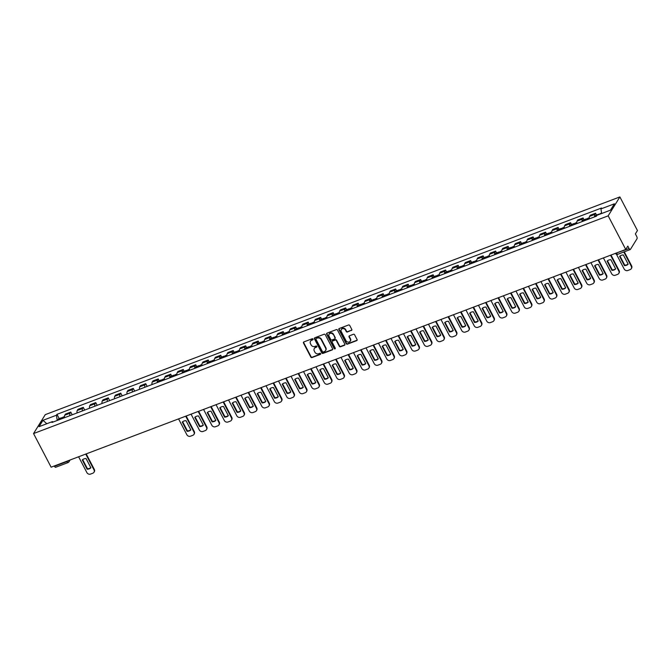 <?xml version="1.0" encoding="UTF-8"?>
<svg xmlns="http://www.w3.org/2000/svg" width="671" height="671" viewBox="0 0 671 671"><rect width="100%" height="100%" fill="white"/><g stroke="black" fill="none" stroke-linecap="round" stroke-linejoin="round"><path stroke-width="1.01" d="M313.03 339.098A0.637 0.562 -148.3 0 0 312.191 338.763L303.837 341.925A0.914 0.805 -148.3 0 0 303.46 343.007L310.824 357.081A0.914 0.805 -148.3 0 0 312.015 357.559L320.369 354.397A0.637 0.562 -148.3 0 0 320.629 353.642A0.637 0.562 -148.3 0 0 319.799 353.298L318.717 353.709A2.927 2.575 -148.3 0 1 314.892 352.166L314.28 350.992A2.927 2.575 -148.3 0 1 315.487 347.536L316.569 347.125A0.637 0.562 -148.3 0 0 316.829 346.37A0.637 0.562 -148.3 0 0 315.999 346.035L314.917 346.437A2.927 2.575 -148.3 0 1 311.092 344.894L310.48 343.72A2.927 2.575 -148.3 0 1 311.688 340.264L312.77 339.853A0.637 0.562 -148.3 0 0 313.03 339.098M351.419 330.501A0.914 0.805 -148.3 0 0 351.797 329.419L349.734 325.477A0.914 0.805 -148.3 0 0 348.534 324.99L339.258 328.505A0.914 0.805 -148.3 0 0 338.88 329.587L346.236 343.661A0.914 0.805 -148.3 0 0 347.435 344.139L356.712 340.625A0.914 0.805 -148.3 0 0 357.089 339.551L354.598 334.779A0.914 0.805 -148.3 0 0 353.399 334.292L349.432 335.802A0.914 0.805 -148.3 0 0 349.054 336.876L350.287 339.241A2.449 2.156 -148.3 0 1 346.085 340.834L341.237 331.575A2.449 2.156 -148.3 0 1 345.448 329.981L346.253 331.524A0.914 0.805 -148.3 0 0 347.452 332.002L351.654 330.124A0.914 0.805 -148.3 0 0 351.872 329.998M608.169 215.844L625.741 249.461L51.122 467.184L33.55 433.567L608.169 215.844L619.878 196.922L45.259 414.644L33.55 433.567M325.284 334.737A0.914 0.805 -148.3 0 0 324.085 334.259L314.808 337.773A0.914 0.805 -148.3 0 0 314.431 338.847L321.786 352.921A0.914 0.805 -148.3 0 0 322.986 353.407L332.262 349.893A0.914 0.805 -148.3 0 0 332.64 348.811L325.284 334.737M327.037 333.135L336.314 329.62A0.914 0.805 -148.3 0 1 337.505 330.107L344.86 344.181A0.914 0.805 -148.3 0 1 344.483 345.263L340.516 346.764A0.914 0.805 -148.3 0 1 339.325 346.278L336.339 340.574A0.914 0.805 -148.3 0 0 335.139 340.088L332.506 341.086A0.914 0.805 -148.3 0 0 332.128 342.168L335.24 348.106A0.637 0.562 -148.3 0 1 334.133 348.526L326.66 334.217A0.914 0.805 -148.3 0 1 327.037 333.135M625.741 249.461L627.813 246.114L629.104 248.58A1.862 0.738 69.2 0 0 630.237 249.57A1.862 0.738 69.2 0 0 630.404 249.419L637.031 238.708A1.862 0.738 69.2 0 0 636.67 236.36L635.378 233.885L637.45 230.539L619.878 196.922M55.785 467.133A1.862 0.738 -110.8 0 1 55.618 467.284A1.862 0.738 -110.8 0 1 54.485 466.303L66.899 461.598A1.862 0.495 -27.6 0 0 68.736 460.507M69.876 415.676A4.286 1.694 -110.8 0 1 70.052 413.219L64.76 415.223A4.286 1.694 69.2 0 0 64.584 417.681M64.76 415.223L65.481 414.074L70.765 412.069L72.191 414.795M70.052 413.219L70.765 412.069M84.689 410.065L83.263 407.331L77.97 409.335L77.257 410.493A4.286 1.694 69.2 0 0 77.081 412.942M82.374 410.937A4.286 1.694 -110.8 0 1 82.541 408.488L83.263 407.331M97.186 405.326L95.752 402.6L90.468 404.605L89.755 405.754A4.286 1.694 69.2 0 0 89.578 408.211M94.863 406.207A4.286 1.694 -110.8 0 1 95.039 403.749L95.752 402.6M109.675 400.595L108.249 397.861L102.965 399.866L102.252 401.023A4.286 1.694 69.2 0 0 102.076 403.472M107.36 401.476A4.286 1.694 -110.8 0 1 107.536 399.019L108.249 397.861M122.172 395.856L120.746 393.131L115.462 395.135L114.741 396.284A4.286 1.694 69.2 0 0 114.565 398.742M119.857 396.737A4.286 1.694 -110.8 0 1 120.034 394.288L120.746 393.131M134.67 391.126L133.244 388.392L127.951 390.396L127.238 391.554A4.286 1.694 69.2 0 0 127.062 394.003M132.355 392.007A4.286 1.694 -110.8 0 1 132.523 389.549L133.244 388.392M147.167 386.395L145.733 383.661L140.449 385.666L139.736 386.815A4.286 1.694 69.2 0 0 139.56 389.272M144.844 387.268A4.286 1.694 -110.8 0 1 145.02 384.819L145.733 383.661M159.178 380.742L158.23 378.93L152.946 380.927L152.233 382.084A4.286 1.694 69.2 0 0 152.057 384.542M157.341 382.537A4.286 1.694 -110.8 0 1 157.517 380.08L158.23 378.93M171.675 376.003L170.728 374.192L165.443 376.196L164.722 377.354A4.286 1.694 69.2 0 0 164.546 379.803M169.838 377.798A4.286 1.694 -110.8 0 1 170.015 375.349L170.728 374.192M184.173 371.273L183.225 369.461L177.932 371.457L177.219 372.615A4.286 1.694 69.2 0 0 177.043 375.072M182.327 373.068A4.286 1.694 -110.8 0 1 182.504 370.61L183.225 369.461M196.662 366.534L195.714 364.722L190.43 366.727L189.717 367.884A4.286 1.694 69.2 0 0 189.541 370.333M194.825 368.329A4.286 1.694 -110.8 0 1 195.001 365.88L195.714 364.722M209.159 361.803L208.211 359.991L202.927 361.996L202.214 363.145A4.286 1.694 69.2 0 0 202.038 365.603M207.322 363.598A4.286 1.694 -110.8 0 1 207.498 361.141L208.211 359.991M221.656 357.073L220.709 355.253L215.425 357.257L214.703 358.415A4.286 1.694 69.2 0 0 214.527 360.864M219.82 358.859A4.286 1.694 -110.8 0 1 219.996 356.41L220.709 355.253M234.154 352.334L233.206 350.522L227.914 352.527L227.201 353.676A4.286 1.694 69.2 0 0 227.024 356.133M232.309 354.129A4.286 1.694 -110.8 0 1 232.485 351.671L233.206 350.522M246.643 347.603L245.695 345.783L240.411 347.788L239.698 348.945A4.286 1.694 69.2 0 0 239.522 351.394M244.806 349.398A4.286 1.694 -110.8 0 1 244.982 346.941L245.695 345.783M259.14 342.864L258.192 341.053L252.908 343.057L252.195 344.206A4.286 1.694 69.2 0 0 252.019 346.664M257.303 344.659A4.286 1.694 -110.8 0 1 257.479 342.21L258.192 341.053M271.638 338.134L270.69 336.314L265.406 338.318L264.684 339.476A4.286 1.694 69.2 0 0 264.508 341.925M269.801 339.929A4.286 1.694 -110.8 0 1 269.977 337.471L270.69 336.314M284.135 333.395L283.187 331.583L277.895 333.588L277.182 334.737A4.286 1.694 69.2 0 0 277.006 337.194M282.29 335.19A4.286 1.694 -110.8 0 1 282.466 332.741L283.187 331.583M296.624 328.664L295.676 326.852L290.392 328.849L289.679 330.006A4.286 1.694 69.2 0 0 289.503 332.464M294.787 330.459A4.286 1.694 -110.8 0 1 294.963 328.002L295.676 326.852M309.121 323.925L308.174 322.114L302.889 324.118L302.176 325.276A4.286 1.694 69.2 0 0 302 327.725M307.284 325.72A4.286 1.694 -110.8 0 1 307.461 323.271L308.174 322.114M321.619 319.195L320.671 317.383L315.387 319.379L314.665 320.537A4.286 1.694 69.2 0 0 314.489 322.994M319.782 320.99A4.286 1.694 -110.8 0 1 319.958 318.532L320.671 317.383M334.116 314.456L333.168 312.644L327.876 314.649L327.163 315.806A4.286 1.694 69.2 0 0 326.987 318.255M332.271 316.251A4.286 1.694 -110.8 0 1 332.447 313.802L333.168 312.644M346.605 309.725L345.657 307.914L340.373 309.918L339.66 311.067A4.286 1.694 69.2 0 0 339.484 313.525M344.768 311.52A4.286 1.694 -110.8 0 1 344.944 309.063L345.657 307.914M359.102 304.995L358.155 303.175L352.871 305.179L352.158 306.337A4.286 1.694 69.2 0 0 351.981 308.786M357.266 306.79A4.286 1.694 -110.8 0 1 357.442 304.332L358.155 303.175M371.6 300.256L370.652 298.444L365.368 300.449L364.647 301.598A4.286 1.694 69.2 0 0 364.47 304.055M369.763 302.051A4.286 1.694 -110.8 0 1 369.939 299.593L370.652 298.444M384.097 295.525L383.149 293.705L377.857 295.71L377.144 296.867A4.286 1.694 69.2 0 0 376.968 299.316M382.252 297.32A4.286 1.694 -110.8 0 1 382.428 294.863L383.149 293.705M396.586 290.786L395.638 288.975L390.354 290.979L389.641 292.128A4.286 1.694 69.2 0 0 389.465 294.586M394.749 292.581A4.286 1.694 -110.8 0 1 394.925 290.132L395.638 288.975M409.084 286.056L408.136 284.244L402.852 286.24L402.139 287.398A4.286 1.694 69.2 0 0 401.963 289.855M407.247 287.851A4.286 1.694 -110.8 0 1 407.423 285.393L408.136 284.244M421.581 281.317L420.633 279.505L415.349 281.51L414.628 282.659A4.286 1.694 69.2 0 0 414.452 285.116M419.744 283.112A4.286 1.694 -110.8 0 1 419.92 280.663L420.633 279.505M434.078 276.586L433.13 274.775L427.838 276.771L427.125 277.928A4.286 1.694 69.2 0 0 426.949 280.386M432.233 278.381A4.286 1.694 -110.8 0 1 432.409 275.924L433.13 274.775M446.567 271.847L445.619 270.036L440.335 272.04L439.622 273.198A4.286 1.694 69.2 0 0 439.446 275.647M444.73 273.642A4.286 1.694 -110.8 0 1 444.907 271.193L445.619 270.036M459.065 267.117L458.117 265.305L452.833 267.31L452.12 268.459A4.286 1.694 69.2 0 0 451.944 270.916M457.228 268.912A4.286 1.694 -110.8 0 1 457.404 266.454L458.117 265.305M471.562 262.378L470.614 260.566L465.322 262.571L464.609 263.728A4.286 1.694 69.2 0 0 464.433 266.177M469.725 264.173A4.286 1.694 -110.8 0 1 469.901 261.724L470.614 260.566M484.059 257.647L483.112 255.836L477.819 257.84L477.106 258.989A4.286 1.694 69.2 0 0 476.93 261.447M482.214 259.442A4.286 1.694 -110.8 0 1 482.39 256.985L483.112 255.836M496.548 252.917L495.601 251.097L490.316 253.101L489.604 254.259A4.286 1.694 69.2 0 0 489.427 256.708M494.712 254.712A4.286 1.694 -110.8 0 1 494.888 252.254L495.601 251.097M509.046 248.178L508.098 246.366L502.814 248.371L502.101 249.52A4.286 1.694 69.2 0 0 501.925 251.977M507.209 249.973A4.286 1.694 -110.8 0 1 507.385 247.524L508.098 246.366M521.543 243.447L520.595 241.627L515.303 243.632L514.59 244.789A4.286 1.694 69.2 0 0 514.414 247.238M519.706 245.242A4.286 1.694 -110.8 0 1 519.882 242.785L520.595 241.627M534.041 238.708L533.093 236.897L527.8 238.901L527.087 240.05A4.286 1.694 69.2 0 0 526.911 242.508M532.195 240.503A4.286 1.694 -110.8 0 1 532.371 238.054L533.093 236.897M546.529 233.978L545.582 232.166L540.298 234.162L539.585 235.32A4.286 1.694 69.2 0 0 539.409 237.777M544.693 235.773A4.286 1.694 -110.8 0 1 544.869 233.315L545.582 232.166M559.027 229.239L558.079 227.427L552.795 229.432L552.082 230.589A4.286 1.694 69.2 0 0 551.906 233.038M557.19 231.034A4.286 1.694 -110.8 0 1 557.366 228.585L558.079 227.427M571.524 224.508L570.576 222.697L565.284 224.693L564.571 225.85A4.286 1.694 69.2 0 0 564.395 228.308M569.687 226.303A4.286 1.694 -110.8 0 1 569.864 223.846L570.576 222.697M584.022 219.769L583.074 217.958L577.781 219.962L577.068 221.12A4.286 1.694 69.2 0 0 576.892 223.569M582.176 221.564A4.286 1.694 -110.8 0 1 582.353 219.115L583.074 217.958M596.511 215.039L595.563 213.227L590.279 215.232L589.566 216.381A4.286 1.694 69.2 0 0 589.39 218.838M594.674 216.834A4.286 1.694 -110.8 0 1 594.85 214.376L595.563 213.227M53.16 422.009L52.497 421.581L39.035 426.681L42.969 420.323L56.431 415.223L57.245 420.465M601.644 213.512L600.931 208.916L601.484 208.027L56.976 414.334L56.431 415.223M600.931 208.916L614.393 203.816L610.459 210.174L596.997 215.274L596.452 216.163L51.944 422.47L52.497 421.581M59.216 418.612L56.976 414.334M42.969 420.323L46.819 423.728M313.097 339.425A0.637 0.562 -148.3 0 1 312.996 339.476L311.923 339.887A2.927 2.575 -148.3 0 0 310.631 341.044M314.431 348.316A2.927 2.575 -148.3 0 1 315.722 347.159L316.804 346.748A0.637 0.562 -148.3 0 0 316.897 346.697M303.619 342.059A0.914 0.805 -148.3 0 0 303.695 342.629L311.05 356.704A0.914 0.805 -148.3 0 0 312.25 357.182L320.604 354.02A0.637 0.562 -148.3 0 0 320.704 353.969M314.59 337.899A0.914 0.805 -148.3 0 0 314.665 338.469L322.021 352.543A0.914 0.805 -148.3 0 0 323.221 353.03L332.497 349.516A0.914 0.805 -148.3 0 0 332.715 349.381M316.242 338.536A0.637 0.562 -148.3 0 0 315.982 339.291L322.441 351.646A0.637 0.562 -148.3 0 0 323.279 351.981L324.412 351.554A2.927 2.575 -148.3 0 0 325.62 348.098L321.208 339.652A2.927 2.575 -148.3 0 0 317.383 338.109L316.477 338.159A0.637 0.562 -148.3 0 0 316.15 338.587M325.703 350.396A2.927 2.575 -148.3 0 0 325.854 347.721L325.62 348.098M316.477 338.159L317.618 337.723A2.927 2.575 -148.3 0 1 321.443 339.274L325.854 347.721M332.288 341.212A0.914 0.805 -148.3 0 1 332.741 340.709L335.374 339.711A0.914 0.805 -148.3 0 1 336.574 340.197L339.551 345.9A0.914 0.805 -148.3 0 0 340.751 346.387L344.718 344.877A0.914 0.805 -148.3 0 0 344.944 344.751M326.811 333.269A0.914 0.805 -148.3 0 0 326.894 333.839L334.368 348.148A0.637 0.562 -148.3 0 0 335.307 348.434M333.244 334.653A2.449 2.156 -148.3 0 0 329.033 336.246L330.744 339.509A0.914 0.805 -148.3 0 0 331.935 339.987L334.569 338.998A0.914 0.805 -148.3 0 0 334.946 337.916L333.479 334.267A2.449 2.156 -148.3 0 0 329.184 333.973M335.03 338.486A0.914 0.805 -148.3 0 0 335.181 337.538L334.946 337.916M333.479 334.267L335.181 337.538M341.388 329.302A2.449 2.156 -148.3 0 1 345.682 329.604L346.488 331.147A0.914 0.805 -148.3 0 0 347.679 331.625L351.654 330.124M350.371 341.128A2.449 2.156 -148.3 0 0 350.522 338.863L350.287 339.241M349.205 335.928A0.914 0.805 -148.3 0 0 349.289 336.498L350.522 338.863M339.04 328.639A0.914 0.805 -148.3 0 0 339.115 329.209L346.471 343.284A0.914 0.805 -148.3 0 0 347.67 343.762L356.947 340.247A0.914 0.805 -148.3 0 0 357.165 340.122M62.478 418.478A2.332 0.923 -110.8 0 1 62.831 417.245L64.483 416.624M82.298 459.979L87.121 469.205A5.829 5.125 -148.3 0 0 90.887 467.779L86.064 458.553A5.829 5.125 -148.3 0 0 82.298 459.979M78.608 456.766L86.878 472.594A2.801 2.458 -148.3 0 0 90.535 474.078L92.858 473.198A2.801 2.458 -148.3 0 0 94.007 469.893L85.737 454.066M61.111 418.998A2.332 0.923 -110.8 0 1 61.464 417.765A2.332 0.923 -110.8 0 1 62.462 418.343M58.234 420.088A2.332 0.923 -110.8 0 1 58.578 418.855L61.464 417.765M82.684 459.635L87.423 468.71A5.829 5.125 -148.3 0 0 90.811 467.628M86.207 453.89L94.317 469.398A2.801 2.458 31.7 0 1 94.292 471.788L93.982 472.275M87.423 468.71L87.121 469.205M162.441 380.608A2.332 0.923 -110.8 0 1 162.785 379.375L164.445 378.746M182.26 422.101L187.083 431.327A5.829 5.125 -148.3 0 0 190.849 429.901L186.026 420.675A5.829 5.125 -148.3 0 0 182.26 422.101M178.57 418.897L186.84 434.724A2.801 2.458 -148.3 0 0 190.497 436.2L192.82 435.32A2.801 2.458 -148.3 0 0 193.969 432.023L185.699 416.188M161.074 381.12A2.332 0.923 -110.8 0 1 161.426 379.887A2.332 0.923 -110.8 0 1 162.424 380.474M158.197 382.21A2.332 0.923 -110.8 0 1 158.541 380.977L161.426 379.887M182.646 421.765L187.385 430.832A5.829 5.125 -148.3 0 0 190.765 429.75M186.169 416.012L194.271 431.528A2.801 2.458 31.7 0 1 194.255 433.911L193.944 434.405M187.385 430.832L187.083 431.327M174.93 375.869A2.332 0.923 -110.8 0 1 175.282 374.636L176.943 374.007M194.758 417.37L199.581 426.597A5.829 5.125 -148.3 0 0 203.347 425.171L198.524 415.945A5.829 5.125 -148.3 0 0 194.758 417.37M191.067 414.158L199.337 429.985A2.801 2.458 -148.3 0 0 202.986 431.461L205.309 430.589A2.801 2.458 -148.3 0 0 206.467 427.284L198.188 411.457M173.571 376.389A2.332 0.923 -110.8 0 1 173.923 375.156A2.332 0.923 -110.8 0 1 174.921 375.735M170.686 377.479A2.332 0.923 -110.8 0 1 171.038 376.246L173.923 375.156M195.144 417.026L199.883 426.102A5.829 5.125 -148.3 0 0 203.263 425.02M198.658 411.281L206.769 426.79A2.801 2.458 31.7 0 1 206.743 429.172L206.442 429.666M199.883 426.102L199.581 426.597M187.427 371.138A2.332 0.923 -110.8 0 1 187.779 369.906L189.432 369.276M207.255 412.631L212.078 421.858A5.829 5.125 -148.3 0 0 215.836 420.432L211.013 411.206A5.829 5.125 -148.3 0 0 207.255 412.631M203.556 409.427L211.835 425.255A2.801 2.458 -148.3 0 0 215.483 426.731L217.807 425.85A2.801 2.458 -148.3 0 0 218.964 422.554L210.686 406.727M186.068 371.65A2.332 0.923 -110.8 0 1 186.421 370.417A2.332 0.923 -110.8 0 1 187.419 371.004M183.183 372.74A2.332 0.923 -110.8 0 1 183.535 371.516L186.421 370.417M207.633 412.296L212.38 421.371A5.829 5.125 -148.3 0 0 215.76 420.281M211.155 406.542L219.266 422.059A2.801 2.458 31.7 0 1 219.241 424.441L218.939 424.936M212.38 421.371L212.078 421.858M199.924 366.4A2.332 0.923 -110.8 0 1 200.277 365.167L201.929 364.546M219.744 407.901L224.567 417.127A5.829 5.125 -148.3 0 0 228.333 415.701L223.51 406.475A5.829 5.125 -148.3 0 0 219.744 407.901M216.054 404.688L224.332 420.516A2.801 2.458 -148.3 0 0 227.981 422L230.304 421.12A2.801 2.458 -148.3 0 0 231.453 417.815L223.183 401.988M198.566 366.92A2.332 0.923 -110.8 0 1 198.91 365.687A2.332 0.923 -110.8 0 1 199.916 366.265M195.68 368.01A2.332 0.923 -110.8 0 1 196.033 366.777L198.91 365.687M220.13 407.557L224.877 416.632A5.829 5.125 -148.3 0 0 228.257 415.55M223.653 401.812L231.763 417.328A2.801 2.458 31.7 0 1 231.738 419.71L231.436 420.197M224.877 416.632L224.567 417.127M212.422 361.669A2.332 0.923 -110.8 0 1 212.766 360.436L214.426 359.807M232.241 403.162L237.064 412.388A5.829 5.125 -148.3 0 0 240.83 410.962L236.007 401.736A5.829 5.125 -148.3 0 0 232.241 403.162M228.551 399.958L236.821 415.785A2.801 2.458 -148.3 0 0 240.478 417.261L242.801 416.381A2.801 2.458 -148.3 0 0 243.95 413.084L235.68 397.257M211.055 362.181A2.332 0.923 -110.8 0 1 211.407 360.948A2.332 0.923 -110.8 0 1 212.405 361.535M208.178 363.271A2.332 0.923 -110.8 0 1 208.522 362.046L211.407 360.948M232.627 402.826L237.366 411.902A5.829 5.125 -148.3 0 0 240.746 410.811M236.15 397.073L244.252 412.59A2.801 2.458 31.7 0 1 244.236 414.972L243.925 415.466M237.366 411.902L237.064 412.388M224.911 356.93A2.332 0.923 -110.8 0 1 225.263 355.697L226.924 355.076M244.739 398.431L249.562 407.658A5.829 5.125 -148.3 0 0 253.328 406.232L248.505 397.006A5.829 5.125 -148.3 0 0 244.739 398.431M241.04 395.219L249.318 411.046A2.801 2.458 -148.3 0 0 252.967 412.531L255.29 411.65A2.801 2.458 -148.3 0 0 256.448 408.345L248.169 392.518M223.552 357.45A2.332 0.923 -110.8 0 1 223.904 356.217A2.332 0.923 -110.8 0 1 224.902 356.804M220.667 358.54A2.332 0.923 -110.8 0 1 221.019 357.308L223.904 356.217M245.125 398.088L249.864 407.163A5.829 5.125 -148.3 0 0 253.244 406.081M248.639 392.342L256.75 407.859A2.801 2.458 31.7 0 1 256.725 410.241L256.423 410.727M249.864 407.163L249.562 407.658M237.408 352.2A2.332 0.923 -110.8 0 1 237.76 350.967L239.413 350.337M257.236 393.692L262.059 402.919A5.829 5.125 -148.3 0 0 265.817 401.493L260.994 392.267A5.829 5.125 -148.3 0 0 257.236 393.692M253.537 390.488L261.816 406.316A2.801 2.458 -148.3 0 0 265.464 407.792L267.788 406.911A2.801 2.458 -148.3 0 0 268.945 403.615L260.667 387.788M236.049 352.711A2.332 0.923 -110.8 0 1 236.402 351.487A2.332 0.923 -110.8 0 1 237.4 352.065M233.164 353.81A2.332 0.923 -110.8 0 1 233.516 352.577L236.402 351.487M257.614 393.357L262.361 402.432A5.829 5.125 -148.3 0 0 265.741 401.342M261.136 387.612L269.247 403.12A2.801 2.458 31.7 0 1 269.222 405.502L268.92 405.997M262.361 402.432L262.059 402.919M249.906 347.461A2.332 0.923 -110.8 0 1 250.258 346.236L251.91 345.607M269.725 388.962L274.548 398.188A5.829 5.125 -148.3 0 0 278.314 396.762L273.491 387.536A5.829 5.125 -148.3 0 0 269.725 388.962M266.035 385.75L274.313 401.577A2.801 2.458 -148.3 0 0 277.962 403.061L280.285 402.181A2.801 2.458 -148.3 0 0 281.434 398.876L273.164 383.049M248.547 347.981A2.332 0.923 -110.8 0 1 248.891 346.748A2.332 0.923 -110.8 0 1 249.897 347.335M245.661 349.071A2.332 0.923 -110.8 0 1 246.014 347.838L248.891 346.748M270.111 388.618L274.858 397.693A5.829 5.125 -148.3 0 0 278.239 396.611M273.634 382.873L281.745 398.389A2.801 2.458 31.7 0 1 281.719 400.772L281.417 401.258M274.858 397.693L274.548 398.188M262.403 342.73A2.332 0.923 -110.8 0 1 262.747 341.497L264.408 340.868M282.223 384.231L287.045 393.449A5.829 5.125 -148.3 0 0 290.811 392.023L285.989 382.797A5.829 5.125 -148.3 0 0 282.223 384.231M278.532 381.019L286.802 396.846A2.801 2.458 -148.3 0 0 290.459 398.322L292.782 397.442A2.801 2.458 -148.3 0 0 293.932 394.145L285.661 378.318M261.036 343.242A2.332 0.923 -110.8 0 1 261.388 342.017A2.332 0.923 -110.8 0 1 262.386 342.596M258.15 344.34A2.332 0.923 -110.8 0 1 258.503 343.107L261.388 342.017M282.608 383.887L287.347 392.963A5.829 5.125 -148.3 0 0 290.728 391.872M286.131 378.142L294.233 393.651A2.801 2.458 31.7 0 1 294.217 396.033L293.906 396.527M287.347 392.963L287.045 393.449M274.892 337.991A2.332 0.923 -110.8 0 1 275.244 336.767L276.905 336.137M294.72 379.492L299.543 388.719A5.829 5.125 -148.3 0 0 303.309 387.293L298.486 378.067A5.829 5.125 -148.3 0 0 294.72 379.492M291.021 376.28L299.3 392.107A2.801 2.458 -148.3 0 0 302.948 393.592L305.271 392.711A2.801 2.458 -148.3 0 0 306.429 389.406L298.15 373.579M273.533 338.511A2.332 0.923 -110.8 0 1 273.885 337.278A2.332 0.923 -110.8 0 1 274.884 337.865M270.648 339.601A2.332 0.923 -110.8 0 1 271 338.369L273.885 337.278M295.106 379.149L299.845 388.224A5.829 5.125 -148.3 0 0 303.225 387.142M298.62 373.403L306.731 388.92A2.801 2.458 31.7 0 1 306.706 391.302L306.404 391.789M299.845 388.224L299.543 388.719M287.389 333.261A2.332 0.923 -110.8 0 1 287.742 332.028L289.394 331.399M307.217 374.762L312.04 383.988A5.829 5.125 -148.3 0 0 315.798 382.562L310.975 373.336A5.829 5.125 -148.3 0 0 307.217 374.762M303.518 371.549L311.797 387.377A2.801 2.458 -148.3 0 0 315.445 388.853L317.769 387.972A2.801 2.458 -148.3 0 0 318.926 384.676L310.648 368.849M286.031 333.781A2.332 0.923 -110.8 0 1 286.383 332.548A2.332 0.923 -110.8 0 1 287.381 333.126M283.145 334.871A2.332 0.923 -110.8 0 1 283.498 333.638L286.383 332.548M307.595 374.418L312.342 383.493A5.829 5.125 -148.3 0 0 315.722 382.403M311.118 368.673L319.228 384.181A2.801 2.458 31.7 0 1 319.203 386.563L318.901 387.058M312.342 383.493L312.04 383.988M299.887 328.53A2.332 0.923 -110.8 0 1 300.239 327.297L301.891 326.668M319.706 370.023L324.529 379.249A5.829 5.125 -148.3 0 0 328.295 377.823L323.472 368.597A5.829 5.125 -148.3 0 0 319.706 370.023M316.016 366.819L324.294 382.646A2.801 2.458 -148.3 0 0 327.943 384.122L330.266 383.242A2.801 2.458 -148.3 0 0 331.415 379.945L323.145 364.11M298.528 329.042A2.332 0.923 -110.8 0 1 298.872 327.809A2.332 0.923 -110.8 0 1 299.878 328.396M295.643 330.132A2.332 0.923 -110.8 0 1 295.995 328.907L298.872 327.809M320.092 369.687L324.839 378.754A5.829 5.125 -148.3 0 0 328.22 377.672M323.615 363.934L331.726 379.45A2.801 2.458 31.7 0 1 331.7 381.833L331.399 382.327M324.839 378.754L324.529 379.249M312.384 323.791A2.332 0.923 -110.8 0 1 312.728 322.558L314.389 321.929M332.204 365.292L337.027 374.519A5.829 5.125 -148.3 0 0 340.793 373.093L335.97 363.867A5.829 5.125 -148.3 0 0 332.204 365.292M328.513 362.08L336.783 377.907A2.801 2.458 -148.3 0 0 340.44 379.383L342.764 378.511A2.801 2.458 -148.3 0 0 343.913 375.206L335.643 359.379M311.017 324.311A2.332 0.923 -110.8 0 1 311.369 323.078A2.332 0.923 -110.8 0 1 312.367 323.657M308.132 325.401A2.332 0.923 -110.8 0 1 308.484 324.168L311.369 323.078M332.59 364.949L337.328 374.024A5.829 5.125 -148.3 0 0 340.709 372.942M336.112 359.203L344.215 374.712A2.801 2.458 31.7 0 1 344.198 377.094L343.887 377.588M337.328 374.024L337.027 374.519M324.873 319.06A2.332 0.923 -110.8 0 1 325.225 317.828L326.886 317.198M344.701 360.553L349.524 369.78A5.829 5.125 -148.3 0 0 353.29 368.354L348.467 359.128A5.829 5.125 -148.3 0 0 344.701 360.553M341.002 357.349L349.281 373.177A2.801 2.458 -148.3 0 0 352.929 374.653L355.253 373.772A2.801 2.458 -148.3 0 0 356.41 370.476L348.132 354.649M323.514 319.572A2.332 0.923 -110.8 0 1 323.867 318.339A2.332 0.923 -110.8 0 1 324.865 318.926M320.629 320.663A2.332 0.923 -110.8 0 1 320.981 319.438L323.867 318.339M345.087 360.218L349.826 369.293A5.829 5.125 -148.3 0 0 353.206 368.203M348.601 354.464L356.712 369.981A2.801 2.458 31.7 0 1 356.687 372.363L356.385 372.858M349.826 369.293L349.524 369.78M337.37 314.322A2.332 0.923 -110.8 0 1 337.723 313.089L339.375 312.468M357.198 355.823L362.021 365.049A5.829 5.125 -148.3 0 0 365.779 363.623L360.956 354.397A5.829 5.125 -148.3 0 0 357.198 355.823M353.5 352.611L361.778 368.438A2.801 2.458 -148.3 0 0 365.427 369.922L367.75 369.042A2.801 2.458 -148.3 0 0 368.907 365.737L360.629 349.91M336.012 314.842A2.332 0.923 -110.8 0 1 336.364 313.609A2.332 0.923 -110.8 0 1 337.362 314.187M333.126 315.932A2.332 0.923 -110.8 0 1 333.479 314.699L336.364 313.609M357.576 355.479L362.323 364.554A5.829 5.125 -148.3 0 0 365.703 363.472M361.099 349.734L369.209 365.25A2.801 2.458 31.7 0 1 369.184 367.633L368.882 368.119M362.323 364.554L362.021 365.049M349.868 309.591A2.332 0.923 -110.8 0 1 350.22 308.358L351.872 307.729M369.687 351.084L374.51 360.31A5.829 5.125 -148.3 0 0 378.276 358.884L373.453 349.658A5.829 5.125 -148.3 0 0 369.687 351.084M365.997 347.88L374.267 363.707A2.801 2.458 -148.3 0 0 377.924 365.183L380.247 364.303A2.801 2.458 -148.3 0 0 381.396 361.006L373.126 345.179M348.509 310.103A2.332 0.923 -110.8 0 1 348.853 308.87A2.332 0.923 -110.8 0 1 349.859 309.457M345.624 311.201A2.332 0.923 -110.8 0 1 345.976 309.968L348.853 308.87M370.073 350.748L374.821 359.824A5.829 5.125 -148.3 0 0 378.201 358.733M373.596 345.003L381.707 360.512A2.801 2.458 31.7 0 1 381.682 362.894L381.38 363.388M374.821 359.824L374.51 360.31M362.365 304.852A2.332 0.923 -110.8 0 1 362.709 303.619L364.37 302.998M382.185 346.353L387.008 355.58A5.829 5.125 -148.3 0 0 390.774 354.154L385.951 344.928A5.829 5.125 -148.3 0 0 382.185 346.353M378.494 343.141L386.764 358.968A2.801 2.458 -148.3 0 0 390.421 360.453L392.745 359.572A2.801 2.458 -148.3 0 0 393.894 356.267L385.624 340.44M360.998 305.372A2.332 0.923 -110.8 0 1 361.35 304.139A2.332 0.923 -110.8 0 1 362.348 304.726M358.113 306.462A2.332 0.923 -110.8 0 1 358.465 305.23L361.35 304.139M382.571 346.01L387.31 355.085A5.829 5.125 -148.3 0 0 390.69 354.003M386.093 340.264L394.196 355.781A2.801 2.458 31.7 0 1 394.179 358.163L393.869 358.649M387.31 355.085L387.008 355.58M374.854 300.122A2.332 0.923 -110.8 0 1 375.206 298.889L376.867 298.26M394.682 341.614L399.505 350.841A5.829 5.125 -148.3 0 0 403.271 349.415L398.448 340.189A5.829 5.125 -148.3 0 0 394.682 341.614M390.983 338.41L399.262 354.238A2.801 2.458 -148.3 0 0 402.91 355.714L405.234 354.833A2.801 2.458 -148.3 0 0 406.391 351.537L398.113 335.71M373.495 300.633A2.332 0.923 -110.8 0 1 373.848 299.409A2.332 0.923 -110.8 0 1 374.846 299.987M370.61 301.732A2.332 0.923 -110.8 0 1 370.962 300.499L373.848 299.409M395.068 341.279L399.807 350.354A5.829 5.125 -148.3 0 0 403.187 349.264M398.582 335.534L406.693 351.042A2.801 2.458 31.7 0 1 406.668 353.424L406.366 353.919M399.807 350.354L399.505 350.841M387.352 295.383A2.332 0.923 -110.8 0 1 387.704 294.158L389.356 293.529M407.18 336.884L412.002 346.11A5.829 5.125 -148.3 0 0 415.76 344.684L410.937 335.458A5.829 5.125 -148.3 0 0 407.18 336.884M403.481 333.672L411.759 349.499A2.801 2.458 -148.3 0 0 415.408 350.983L417.731 350.103A2.801 2.458 -148.3 0 0 418.889 346.798L410.61 330.971M385.993 295.903A2.332 0.923 -110.8 0 1 386.345 294.67A2.332 0.923 -110.8 0 1 387.343 295.257M383.107 296.993A2.332 0.923 -110.8 0 1 383.46 295.76L386.345 294.67M407.557 336.54L412.304 345.615A5.829 5.125 -148.3 0 0 415.685 344.533M411.08 330.795L419.19 346.311A2.801 2.458 31.7 0 1 419.165 348.694L418.863 349.18M412.304 345.615L412.002 346.11M399.849 290.652A2.332 0.923 -110.8 0 1 400.201 289.419L401.854 288.79M419.669 332.153L424.491 341.38A5.829 5.125 -148.3 0 0 428.257 339.945L423.435 330.719A5.829 5.125 -148.3 0 0 419.669 332.153M415.978 328.941L424.248 344.768A2.801 2.458 -148.3 0 0 427.905 346.244L430.228 345.364A2.801 2.458 -148.3 0 0 431.378 342.067L423.107 326.24M398.49 291.164A2.332 0.923 -110.8 0 1 398.834 289.939A2.332 0.923 -110.8 0 1 399.841 290.518M395.605 292.262A2.332 0.923 -110.8 0 1 395.957 291.029L398.834 289.939M420.054 331.81L424.802 340.885A5.829 5.125 -148.3 0 0 428.182 339.794M423.577 326.064L431.688 341.573A2.801 2.458 31.7 0 1 431.663 343.955L431.361 344.449M424.802 340.885L424.491 341.38M412.346 285.913A2.332 0.923 -110.8 0 1 412.69 284.689L414.351 284.059M432.166 327.414L436.989 336.641A5.829 5.125 -148.3 0 0 440.755 335.215L435.932 325.989A5.829 5.125 -148.3 0 0 432.166 327.414M428.475 324.202L436.746 340.029A2.801 2.458 -148.3 0 0 440.402 341.514L442.726 340.633A2.801 2.458 -148.3 0 0 443.875 337.328L435.605 321.501M410.979 286.433A2.332 0.923 -110.8 0 1 411.331 285.2A2.332 0.923 -110.8 0 1 412.329 285.787M408.094 287.524A2.332 0.923 -110.8 0 1 408.446 286.291L411.331 285.2M432.552 327.079L437.291 336.146A5.829 5.125 -148.3 0 0 440.671 335.064M436.075 321.325L444.177 336.842A2.801 2.458 31.7 0 1 444.16 339.224L443.85 339.719M437.291 336.146L436.989 336.641M424.835 281.183A2.332 0.923 -110.8 0 1 425.188 279.95L426.848 279.321M444.663 322.684L449.486 331.91A5.829 5.125 -148.3 0 0 453.252 330.484L448.429 321.258A5.829 5.125 -148.3 0 0 444.663 322.684M440.964 319.471L449.243 335.299A2.801 2.458 -148.3 0 0 452.891 336.775L455.215 335.894A2.801 2.458 -148.3 0 0 456.372 332.598L448.094 316.771M423.476 281.703A2.332 0.923 -110.8 0 1 423.829 280.47A2.332 0.923 -110.8 0 1 424.827 281.048M420.591 282.793A2.332 0.923 -110.8 0 1 420.943 281.56L423.829 280.47M445.049 322.34L449.788 331.415A5.829 5.125 -148.3 0 0 453.168 330.325M448.563 316.595L456.674 332.103A2.801 2.458 31.7 0 1 456.649 334.485L456.347 334.98M449.788 331.415L449.486 331.91M437.333 276.452A2.332 0.923 -110.8 0 1 437.685 275.219L439.337 274.59M457.161 317.945L461.983 327.171A5.829 5.125 -148.3 0 0 465.741 325.745L460.918 316.519A5.829 5.125 -148.3 0 0 457.161 317.945M453.462 314.741L461.74 330.568A2.801 2.458 -148.3 0 0 465.389 332.044L467.712 331.164A2.801 2.458 -148.3 0 0 468.87 327.867L460.591 312.04M435.974 276.964A2.332 0.923 -110.8 0 1 436.326 275.731A2.332 0.923 -110.8 0 1 437.324 276.318M433.089 278.054A2.332 0.923 -110.8 0 1 433.441 276.829L436.326 275.731M457.538 317.609L462.285 326.676A5.829 5.125 -148.3 0 0 465.666 325.594M461.061 311.856L469.172 327.373A2.801 2.458 31.7 0 1 469.146 329.755L468.844 330.249M462.285 326.676L461.983 327.171M449.83 271.713A2.332 0.923 -110.8 0 1 450.182 270.48L451.835 269.859M469.65 313.214L474.472 322.441A5.829 5.125 -148.3 0 0 478.238 321.015L473.416 311.789A5.829 5.125 -148.3 0 0 469.65 313.214M465.959 310.002L474.229 325.829A2.801 2.458 -148.3 0 0 477.886 327.305L480.21 326.433A2.801 2.458 -148.3 0 0 481.359 323.128L473.089 307.301M448.463 272.233A2.332 0.923 -110.8 0 1 448.815 271A2.332 0.923 -110.8 0 1 449.822 271.579M445.586 273.323A2.332 0.923 -110.8 0 1 445.938 272.09L448.815 271M470.035 312.871L474.783 321.946A5.829 5.125 -148.3 0 0 478.163 320.864M473.558 307.125L481.669 322.634A2.801 2.458 31.7 0 1 481.644 325.016L481.342 325.51M474.783 321.946L474.472 322.441M462.327 266.983A2.332 0.923 -110.8 0 1 462.671 265.75L464.332 265.12M482.147 308.475L486.97 317.702A5.829 5.125 -148.3 0 0 490.736 316.276L485.913 307.05A5.829 5.125 -148.3 0 0 482.147 308.475M478.457 305.271L486.727 321.099A2.801 2.458 -148.3 0 0 490.384 322.575L492.707 321.694A2.801 2.458 -148.3 0 0 493.856 318.398L485.586 302.571M460.96 267.494A2.332 0.923 -110.8 0 1 461.312 266.261A2.332 0.923 -110.8 0 1 462.311 266.848M458.075 268.585A2.332 0.923 -110.8 0 1 458.427 267.36L461.312 266.261M482.533 308.14L487.272 317.215A5.829 5.125 -148.3 0 0 490.652 316.125M486.047 302.386L494.158 317.903A2.801 2.458 31.7 0 1 494.141 320.285L493.831 320.78M487.272 317.215L486.97 317.702M474.816 262.244A2.332 0.923 -110.8 0 1 475.169 261.011L476.829 260.39M494.644 303.745L499.467 312.971A5.829 5.125 -148.3 0 0 503.233 311.545L498.41 302.319A5.829 5.125 -148.3 0 0 494.644 303.745M490.946 300.533L499.224 316.36A2.801 2.458 -148.3 0 0 502.873 317.844L505.196 316.964A2.801 2.458 -148.3 0 0 506.353 313.659L498.075 297.832M473.458 262.764A2.332 0.923 -110.8 0 1 473.81 261.531A2.332 0.923 -110.8 0 1 474.808 262.118M470.572 263.854A2.332 0.923 -110.8 0 1 470.925 262.621L473.81 261.531M495.022 303.401L499.769 312.476A5.829 5.125 -148.3 0 0 503.149 311.394M498.545 297.656L506.655 313.172A2.801 2.458 31.7 0 1 506.63 315.555L506.328 316.041M499.769 312.476L499.467 312.971M487.314 257.513A2.332 0.923 -110.8 0 1 487.666 256.28L489.318 255.651M507.133 299.006L511.965 308.232A5.829 5.125 -148.3 0 0 515.722 306.806L510.899 297.58A5.829 5.125 -148.3 0 0 507.133 299.006M503.443 295.802L511.721 311.629A2.801 2.458 -148.3 0 0 515.37 313.105L517.693 312.225A2.801 2.458 -148.3 0 0 518.851 308.928L510.572 293.101M485.955 258.025A2.332 0.923 -110.8 0 1 486.307 256.792A2.332 0.923 -110.8 0 1 487.305 257.379M483.07 259.123A2.332 0.923 -110.8 0 1 483.422 257.89L486.307 256.792M507.519 298.67L512.267 307.746A5.829 5.125 -148.3 0 0 515.647 306.655M511.042 292.925L519.153 308.434A2.801 2.458 31.7 0 1 519.128 310.816L518.826 311.31M512.267 307.746L511.965 308.232M499.811 252.774A2.332 0.923 -110.8 0 1 500.163 251.541L501.816 250.92M519.631 294.275L524.454 303.502A5.829 5.125 -148.3 0 0 528.22 302.076L523.397 292.85A5.829 5.125 -148.3 0 0 519.631 294.275M515.94 291.063L524.21 306.89A2.801 2.458 -148.3 0 0 527.867 308.375L530.191 307.494A2.801 2.458 -148.3 0 0 531.34 304.189L523.07 288.362M498.444 253.294A2.332 0.923 -110.8 0 1 498.796 252.061A2.332 0.923 -110.8 0 1 499.803 252.648M495.567 254.384A2.332 0.923 -110.8 0 1 495.919 253.152L498.796 252.061M520.017 293.932L524.764 303.007A5.829 5.125 -148.3 0 0 528.144 301.925M523.539 288.186L531.65 303.703A2.801 2.458 31.7 0 1 531.625 306.085L531.323 306.572M524.764 303.007L524.454 303.502M512.308 248.044A2.332 0.923 -110.8 0 1 512.652 246.811L514.313 246.182M532.128 289.536L536.951 298.763A5.829 5.125 -148.3 0 0 540.717 297.337L535.894 288.111A5.829 5.125 -148.3 0 0 532.128 289.536M528.438 286.332L536.708 302.16A2.801 2.458 -148.3 0 0 540.365 303.636L542.688 302.755A2.801 2.458 -148.3 0 0 543.837 299.459L535.567 283.632M510.941 248.555A2.332 0.923 -110.8 0 1 511.294 247.331A2.332 0.923 -110.8 0 1 512.292 247.909M508.056 249.654A2.332 0.923 -110.8 0 1 508.408 248.421L511.294 247.331M532.514 289.201L537.253 298.276A5.829 5.125 -148.3 0 0 540.633 297.186M536.028 283.456L544.139 298.964A2.801 2.458 31.7 0 1 544.122 301.346L543.812 301.841M537.253 298.276L536.951 298.763M524.797 243.305A2.332 0.923 -110.8 0 1 525.15 242.08L526.81 241.451M544.626 284.806L549.448 294.032A5.829 5.125 -148.3 0 0 553.214 292.606L548.392 283.38A5.829 5.125 -148.3 0 0 544.626 284.806M540.927 281.594L549.205 297.421A2.801 2.458 -148.3 0 0 552.854 298.905L555.177 298.025A2.801 2.458 -148.3 0 0 556.334 294.72L548.056 278.893M523.439 243.825A2.332 0.923 -110.8 0 1 523.791 242.592A2.332 0.923 -110.8 0 1 524.789 243.179M520.553 244.915A2.332 0.923 -110.8 0 1 520.906 243.682L523.791 242.592M545.003 284.462L549.75 293.537A5.829 5.125 -148.3 0 0 553.13 292.455M548.526 278.717L556.636 294.233A2.801 2.458 31.7 0 1 556.611 296.616L556.309 297.102M549.75 293.537L549.448 294.032M537.295 238.574A2.332 0.923 -110.8 0 1 537.647 237.341L539.299 236.712M557.115 280.075L561.946 289.302A5.829 5.125 -148.3 0 0 565.703 287.867L560.881 278.65A5.829 5.125 -148.3 0 0 557.115 280.075M553.424 276.863L561.702 292.69A2.801 2.458 -148.3 0 0 565.351 294.166L567.674 293.286A2.801 2.458 -148.3 0 0 568.832 289.989L560.553 274.162M535.936 239.086A2.332 0.923 -110.8 0 1 536.288 237.861A2.332 0.923 -110.8 0 1 537.286 238.44M533.051 240.184A2.332 0.923 -110.8 0 1 533.403 238.951L536.288 237.861M557.5 279.732L562.248 288.807A5.829 5.125 -148.3 0 0 565.628 287.716M561.023 273.986L569.134 289.495A2.801 2.458 31.7 0 1 569.109 291.877L568.807 292.371M562.248 288.807L561.946 289.302M549.792 233.844A2.332 0.923 -110.8 0 1 550.145 232.611L551.797 231.981M569.612 275.336L574.435 284.563A5.829 5.125 -148.3 0 0 578.201 283.137L573.378 273.911A5.829 5.125 -148.3 0 0 569.612 275.336M565.921 272.124L574.191 287.96A2.801 2.458 -148.3 0 0 577.848 289.436L580.172 288.555A2.801 2.458 -148.3 0 0 581.321 285.25L573.051 269.423M548.425 234.355A2.332 0.923 -110.8 0 1 548.777 233.122A2.332 0.923 -110.8 0 1 549.784 233.709M545.548 235.446A2.332 0.923 -110.8 0 1 545.9 234.213L548.777 233.122M569.998 275.001L574.745 284.068A5.829 5.125 -148.3 0 0 578.125 282.986M573.52 269.247L581.631 284.764A2.801 2.458 31.7 0 1 581.606 287.146L581.304 287.641M574.745 284.068L574.435 284.563M562.29 229.105A2.332 0.923 -110.8 0 1 562.633 227.872L564.294 227.243M582.109 270.606L586.932 279.832A5.829 5.125 -148.3 0 0 590.698 278.406L585.875 269.18A5.829 5.125 -148.3 0 0 582.109 270.606M578.419 267.394L586.689 283.221A2.801 2.458 -148.3 0 0 590.346 284.697L592.669 283.816A2.801 2.458 -148.3 0 0 593.818 280.52L585.548 264.693M560.922 229.625A2.332 0.923 -110.8 0 1 561.275 228.392A2.332 0.923 -110.8 0 1 562.273 228.97M558.037 230.715A2.332 0.923 -110.8 0 1 558.389 229.482L561.275 228.392M582.495 270.262L587.234 279.337A5.829 5.125 -148.3 0 0 590.614 278.247M586.009 264.517L594.12 280.025A2.801 2.458 31.7 0 1 594.103 282.407L593.793 282.902M587.234 279.337L586.932 279.832M574.779 224.374A2.332 0.923 -110.8 0 1 575.131 223.141L576.792 222.512M594.607 265.867L599.429 275.093A5.829 5.125 -148.3 0 0 603.195 273.667L598.373 264.441A5.829 5.125 -148.3 0 0 594.607 265.867M590.908 262.663L599.186 278.49A2.801 2.458 -148.3 0 0 602.835 279.966L605.158 279.086A2.801 2.458 -148.3 0 0 606.316 275.789L598.037 259.962M573.42 224.886A2.332 0.923 -110.8 0 1 573.772 223.653A2.332 0.923 -110.8 0 1 574.77 224.24M570.535 225.976A2.332 0.923 -110.8 0 1 570.887 224.751L573.772 223.653M594.984 265.531L599.731 274.607A5.829 5.125 -148.3 0 0 603.112 273.516M598.507 259.778L606.618 275.295A2.801 2.458 31.7 0 1 606.592 277.677L606.29 278.171M599.731 274.607L599.429 275.093M587.276 219.635A2.332 0.923 -110.8 0 1 587.628 218.402L589.281 217.781M607.096 261.136L611.927 270.363A5.829 5.125 -148.3 0 0 615.684 268.937L610.862 259.711A5.829 5.125 -148.3 0 0 607.096 261.136M603.405 257.924L611.684 273.751A2.801 2.458 -148.3 0 0 615.332 275.236L617.655 274.355A2.801 2.458 -148.3 0 0 618.813 271.05L610.535 255.223M585.917 220.155A2.332 0.923 -110.8 0 1 586.269 218.922A2.332 0.923 -110.8 0 1 587.268 219.501M583.032 221.245A2.332 0.923 -110.8 0 1 583.384 220.013L586.269 218.922M607.481 260.793L612.229 269.868A5.829 5.125 -148.3 0 0 615.609 268.786M611.004 255.047L619.115 270.556A2.801 2.458 31.7 0 1 619.09 272.946L618.788 273.433M612.229 269.868L611.927 270.363M599.782 214.217A2.332 0.923 -110.8 0 1 600.126 213.672L601.585 213.118M619.593 256.397L624.416 265.624A5.829 5.125 -148.3 0 0 628.182 264.198L623.359 254.972A5.829 5.125 -148.3 0 0 619.593 256.397M616.456 254.259L624.173 269.021A2.801 2.458 -148.3 0 0 627.83 270.497L630.153 269.616A2.801 2.458 -148.3 0 0 631.302 266.32L623.82 252.002M598.423 214.737A2.332 0.923 -110.8 0 1 598.758 214.183A2.332 0.923 -110.8 0 1 599.379 214.368M595.529 216.507A2.332 0.923 -110.8 0 1 595.882 215.282L598.758 214.183M619.979 256.062L624.726 265.137A5.829 5.125 -148.3 0 0 628.106 264.047M624.29 251.826L631.612 265.825A2.801 2.458 31.7 0 1 631.587 268.207L631.285 268.702M624.726 265.137L624.416 265.624M582.353 219.115L577.068 221.12M569.864 223.846L564.571 225.85M557.366 228.585L552.082 230.589M544.869 233.315L539.585 235.32M532.371 238.054L527.087 240.05M519.882 242.785L514.59 244.789M507.385 247.524L502.101 249.52M494.888 252.254L489.604 254.259M482.39 256.985L477.106 258.989M469.901 261.724L464.609 263.728M457.404 266.454L452.12 268.459M444.907 271.193L439.622 273.198M432.409 275.924L427.125 277.928M419.92 280.663L414.628 282.659M407.423 285.393L402.139 287.398M394.925 290.132L389.641 292.128M382.428 294.863L377.144 296.867M369.939 299.593L364.647 301.598M357.442 304.332L352.158 306.337M344.944 309.063L339.66 311.067M332.447 313.802L327.163 315.806M319.958 318.532L314.665 320.537M307.461 323.271L302.176 325.276M294.963 328.002L289.679 330.006M282.466 332.741L277.182 334.737M269.977 337.471L264.684 339.476M257.479 342.21L252.195 344.206M244.982 346.941L239.698 348.945M232.485 351.671L227.201 353.676M219.996 356.41L214.703 358.415M207.498 361.141L202.214 363.145M195.001 365.88L189.717 367.884M182.504 370.61L177.219 372.615M170.015 375.349L164.722 377.354M157.517 380.08L152.233 382.084M145.02 384.819L139.736 386.815M132.523 389.549L127.238 391.554M120.034 394.288L114.741 396.284M107.536 399.019L102.252 401.023M95.039 403.749L89.755 405.754M82.541 408.488L77.257 410.493M594.85 214.376L589.566 216.381M66.731 461.271L66.899 461.598A1.862 0.738 -110.8 0 0 68.031 462.587A1.862 1.862 0 0 0 68.954 461.824A1.862 1.636 -148.3 0 0 69.046 460.39M616.523 252.959L629.104 248.58M615.483 253.353L615.508 253.395A1.862 0.495 -27.6 0 0 616.691 253.286A1.862 0.738 -110.8 0 0 617.823 254.275A1.862 0.738 -110.8 0 0 617.991 254.124M55.618 467.284L68.031 462.587A1.862 0.738 -110.8 0 0 68.199 462.436A1.862 1.636 -148.3 0 0 68.954 461.824L70.086 459.996M94.317 469.398L94.007 469.893M194.271 431.528L193.969 432.023M206.769 426.79L206.467 427.284M219.266 422.059L218.964 422.554M231.763 417.328L231.453 417.815M244.252 412.59L243.95 413.084M256.75 407.859L256.448 408.345M269.247 403.12L268.945 403.615M281.745 398.389L281.434 398.876M294.233 393.651L293.932 394.145M306.731 388.92L306.429 389.406M319.228 384.181L318.926 384.676M331.726 379.45L331.415 379.945M344.215 374.712L343.913 375.206M356.712 369.981L356.41 370.476M369.209 365.25L368.907 365.737M381.707 360.512L381.396 361.006M394.196 355.781L393.894 356.267M406.693 351.042L406.391 351.537M419.19 346.311L418.889 346.798M431.688 341.573L431.378 342.067M444.177 336.842L443.875 337.328M456.674 332.103L456.372 332.598M469.172 327.373L468.87 327.867M481.669 322.634L481.359 323.128M494.158 317.903L493.856 318.398M506.655 313.172L506.353 313.659M519.153 308.434L518.851 308.928M531.65 303.703L531.34 304.189M544.139 298.964L543.837 299.459M556.636 294.233L556.334 294.72M569.134 289.495L568.832 289.989M581.631 284.764L581.321 285.25M594.12 280.025L593.818 280.52M606.618 275.295L606.316 275.789M619.115 270.556L618.813 271.05M631.612 265.825L631.302 266.32M630.237 249.57L617.823 254.275A1.862 1.862 0 0 1 615.508 253.395"/></g></svg>
